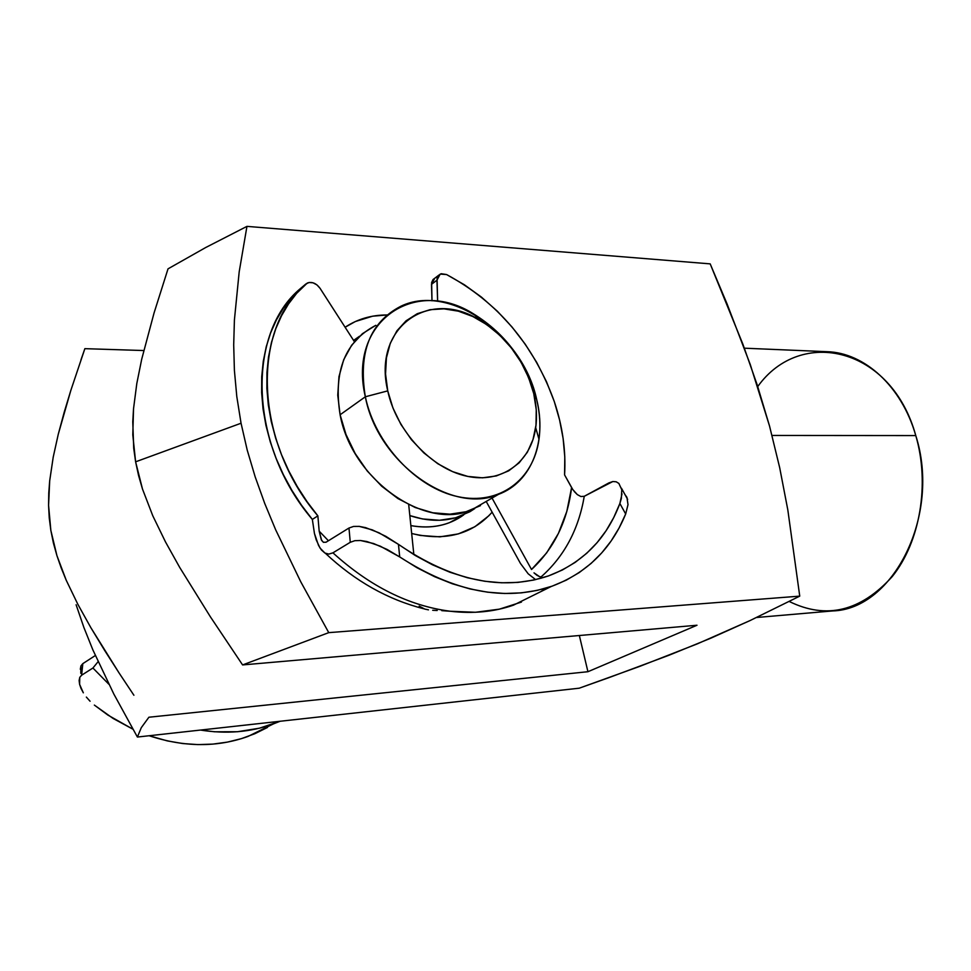 <?xml version="1.0" encoding="UTF-8"?>
<svg xmlns="http://www.w3.org/2000/svg" width="971" height="971" viewBox="0 0 971 971"><rect width="100%" height="100%" fill="white"/><g stroke="black" fill="none" stroke-linecap="round" stroke-linejoin="round"><path stroke-width="1.46" d="M756.53 617.495L832.62 610.941C893.271 609.424 941.215 515.031 915.774 435.578C930.06 484.08 920.047 542.097 892.179 576.653C860.622 611.414 826.309 619.68 789.217 601.462M345.106 327.251C357.449 319.071 371.408 314.968 386.98 314.968L372.585 316.206L355.374 321.51L345.106 327.251M757.744 386.543C800.784 326.377 891.572 347.133 915.774 435.578L772.042 435.457L915.774 435.578C901.695 386.191 864.324 352.619 826.952 351.684L744.369 348.188M83.87 627.436L92.864 649.866L113.838 694.059L137.397 737.038L141.293 727.667L148.903 717.229L587.928 671.714L579.347 635.52L587.928 671.714L696.996 625.239L242.592 664.929L210.355 616.767L179.671 567.367L165.483 541.903L152.775 515.771L142.506 489.105L138.574 475.535L135.612 461.82L132.796 434.899L133.525 408.803L136.802 383.545L141.693 359.258L154.073 312.917L168.019 268.846L205.646 247.556L246.95 226.377L710.189 263.869L246.95 226.377L239.182 271.904L234.412 319.969L233.695 344.875L234.399 370.376L236.79 396.508L241.051 423.235L247.229 450.143L255.179 476.87L264.719 503.415L275.643 529.753L300.779 581.835L328.756 632.643L799.74 596.133L328.756 632.643L242.592 664.929L328.756 632.643L300.779 581.835L275.643 529.753L264.719 503.415L255.179 476.87L247.229 450.143L241.051 423.235L135.612 461.82L241.051 423.235L236.79 396.508L234.399 370.376L233.695 344.875L234.412 319.969L239.182 271.904L246.95 226.377L205.646 247.556L168.019 268.846L154.073 312.917L141.693 359.258L136.802 383.545L133.525 408.803L132.772 421.754L133.707 448.25L135.612 461.82L142.506 489.105L152.775 515.771L165.483 541.903L179.671 567.367L210.355 616.767L242.592 664.929L696.996 625.239L587.928 671.714L148.903 717.229L141.293 727.667L137.397 737.038L579.226 688.196L639.658 666.409L697.263 643.882L750.049 620.566L799.74 596.133L787.821 509.921L779.677 467.634L769.542 426.051L757.21 384.941L742.912 344.256L710.189 263.869L727.061 303.887L750.28 364.55L769.542 426.051L779.677 467.634L787.821 509.921L799.74 596.133L750.049 620.566L710.893 638.153L669.031 655.231L609.557 677.406L579.226 688.196L137.397 737.038L113.838 694.059L92.864 649.866L83.87 627.436L76.114 604.763M492.139 512.178L488.765 515.832L474.843 526.755L458.373 533.892L439.936 536.854L420.225 535.434L411.668 533.492C445.361 541.502 472.173 534.402 492.139 512.166M80.957 359.877L84.865 348.662L143.769 350.543L84.865 348.662L70.81 390.476L84.865 348.662M64.244 412.092L70.81 390.476L58.26 434.28L64.244 412.092M53.211 457.159L58.26 434.28L53.211 457.159L49.679 480.9L53.211 457.159M48.768 493.025L49.679 480.9L48.574 505.308L48.768 493.025M49.23 517.774L48.574 505.308L50.844 530.397L49.23 517.774M53.429 543.129L50.844 530.397L56.937 555.679L53.429 543.129M61.246 568.059L56.937 555.679L66.246 580.282L61.246 568.059M77.862 604.338L66.246 580.282L77.862 604.338L90.886 627.727L77.862 604.338M104.747 650.582L90.886 627.727L119.142 673.061L104.747 650.582M133.901 695.248L119.142 673.061L133.901 695.248M463.677 514.909L449.512 522.641C437.715 527.144 424.825 528.127 410.854 525.614C431.306 529.11 448.918 525.542 463.677 514.909M480.475 505.636L466.068 511.729L449.974 514.169L432.787 512.773L415.2 507.517L397.928 498.56L381.712 486.228L367.244 470.984L355.155 453.493L345.992 434.486L340.105 414.775L365.339 396.775C358.129 352.437 369.975 322.251 400.865 306.241C449.694 282.573 523.114 335.153 536.696 399.567L533.747 393.619C536.538 405.429 537.181 416.79 535.701 427.677C531.016 462.257 501.704 484.068 466.444 476.13C431.233 468.471 396.265 430.978 387.745 390.876L365.339 396.775C375.182 443.965 416.523 488.025 457.948 496.667C499.446 505.636 533.601 479.674 538.99 439.268C540.713 426.548 539.949 413.306 536.696 399.567C547.098 441.271 531.756 482.126 498.487 494.348C451.818 515.128 377.537 462.609 365.339 396.775L340.105 414.775C351.805 479.492 425.067 530.688 471.505 509.933L488.037 500.381M474.722 508.598L460.994 516.002C445.422 521.852 428.369 521.718 409.823 515.589L422.397 518.927L439.523 520.274L455.581 517.81L469.952 511.705L474.734 508.598M359.537 336.233L353.578 340.408L359.537 336.245M375.85 325.321C345.13 341.343 333.223 371.165 340.105 414.775L337.75 395.209L338.976 376.614L343.698 359.731L351.636 345.251L362.438 333.684L375.595 325.431M533.747 393.619L528.612 377.634L521.063 362.219L511.341 347.934L499.798 335.262L486.811 324.654L472.841 316.522L458.385 311.181L443.929 308.851L430.044 309.688L417.239 313.706L406.048 320.818L396.921 330.795L390.281 343.309L386.422 357.886L385.548 373.969L387.745 390.876L392.927 407.941L400.914 424.412L411.376 439.62L423.841 452.899L437.787 463.725L452.632 471.651L467.731 476.409L482.49 477.829L496.315 475.936L508.683 470.85L519.145 462.827L527.35 452.231L533.018 439.499L536.016 425.116L536.247 409.641L533.747 393.619L536.696 399.567C526.768 362.438 505.806 333.939 473.812 314.058C414.945 276.395 347.533 321.656 365.339 396.775L387.745 390.876C372.33 327.106 429.109 287.926 479.71 320.139C507.19 337.192 525.202 361.698 533.747 393.619M80.302 669.262L80.945 665.912L82.814 663.642L81.613 675.221L79.78 677.357L81.613 675.221L92.925 668.012L98.095 661.688L92.925 668.012L108.837 684.215L92.925 668.012L81.613 675.221L82.814 663.642L95.328 655.522L82.814 663.642L80.945 665.912L80.787 673.304M280 721.295L273.009 724.063C250.494 732.195 226.316 734.197 200.475 730.058L214.603 731.782L237.494 731.733L259.439 728.189L280 721.295M94.345 705.08L113.061 718.431L132.918 729.197L107.927 715.105L94.345 705.08M267.438 727.473L254.827 733.724L241.451 738.628L227.432 742.111L212.867 744.114L197.914 744.599L182.694 743.543L167.352 740.909L149.121 735.739C184.114 747.294 217.067 747.524 247.993 736.443L273.252 723.978M86.358 697.093L90.06 701.232L86.358 697.093M81.042 688.5L83.336 692.821L79.598 684.337L81.042 688.5M79.124 680.513L79.598 684.337L79.78 677.357L79.124 680.513M446.575 274.55C497.783 302.199 533.674 344.511 554.271 401.496L546.467 381.652L536.72 362.438L525.177 344.122L511.984 326.96L497.322 311.193L481.385 297.065L464.393 284.782L446.575 274.55L441.259 273.725L438.516 275.327L437.071 278.337L437.63 301.326L436.938 280.206L440.203 274.089L446.575 274.55M486.35 501.716L520.492 563.496L486.35 501.716M434.753 278.252L433.078 279.49L431.634 282.488L431.998 300.804L431.488 284.357L436.938 280.206L431.488 284.357L434.753 278.252L438.382 275.485M572.186 488.595L571.591 487.576C567.404 521.257 554.04 548.566 531.525 569.504L492.042 498.074L531.525 569.504L546.649 552.887L558.471 533.334L566.821 511.389L571.591 487.576L564.576 474.892L564.794 456.868L563.119 438.479L559.587 419.945L554.271 401.496C562.61 426.33 566.044 450.799 564.576 474.892L572.805 489.566L577.32 494.603L574.164 491.423M535.64 579.638L528.188 573.8L520.492 563.496L528.188 573.8L535.64 579.638M541.648 577.284L541.114 578.243L541.041 576.944C564.2 556.456 578.595 529.571 584.263 496.29L608.853 482.927L612.835 481.531L616.221 481.798L618.879 483.449L621.768 489.7L621.355 498.487L619.874 503.5C606.511 538.917 582.6 563.107 548.13 576.046C501.619 591.29 451.721 580.719 398.45 544.355L385.839 536.332L372.318 529.875L359.27 526.391L353.553 526.44L348.977 528.03L326.025 542.231L348.977 528.03L350.276 542.291L332.932 552.839L328.805 554.101L324.909 553.033L321.45 550.011L318.549 545.471L314.446 533.492L312.346 519.424L317.869 515.868C254.147 441.332 251.258 328.805 305.829 284.018L300.634 288.387C246.124 333.138 248.867 445.24 312.346 519.424L317.869 515.868L319.18 531.161L321.304 539.803L323.404 542.291L326.025 542.231L323.404 542.291L321.692 540.483L319.18 531.161L328.429 540.75L319.18 531.161L317.869 515.868L307.018 501.631L297.272 486.58L288.739 470.874L281.505 454.671L275.667 438.164L271.249 421.523L268.312 404.931L266.879 388.558L266.928 372.585L268.469 357.17L271.455 342.46L275.825 328.611L281.541 315.733L288.508 303.947L296.641 293.339L307.273 283.047C311.982 281.469 316.243 283.229 320.054 288.314L316.922 284.879L313.014 282.804L309.069 282.488L305.829 284.018L291.434 297.696L283.314 308.28L276.347 320.042L270.63 332.883L266.248 346.696L263.262 361.358L261.709 376.724L261.636 392.648L263.044 408.949L265.957 425.48L270.339 442.06L276.152 458.494L283.35 474.625L291.834 490.27L301.544 505.26L312.346 519.424L314.446 533.492L316.23 539.864L319.993 548.008L324.909 553.033L328.805 554.101L332.932 552.839C369.975 586.435 409.082 605.904 450.241 611.245C473.035 613.915 494.118 611.876 513.489 605.151L540.823 591.63M413.852 554.623L408.694 504.604L413.852 554.623M354.403 341.695L320.054 288.314L354.403 341.695M625.154 494.834L626.926 497.334L628.006 504.653L625.676 513.975C611.22 549.283 586.435 573.436 551.334 586.435C504.532 601.789 453.979 591.958 399.712 556.941L380.365 546.212L366.856 541.539L360.508 540.507L354.84 540.689L350.276 542.291L332.932 552.839C369.975 586.435 409.082 605.904 450.241 611.245L475.474 612.276L499.373 609.157L521.451 602.081M621.768 489.7L618.879 483.449L616.221 481.798L612.835 481.531L584.263 496.29L580.889 496.533L577.32 494.603L580.889 496.533L584.263 496.29C578.595 529.571 564.2 556.456 541.041 576.944L539.475 576.592L541.041 576.944M399.712 556.941L416.972 567.719L434.571 576.677L452.328 583.765L470.049 588.948L487.551 592.176L504.665 593.487L521.233 592.88L537.109 590.417L552.147 586.156L566.227 580.173L579.25 572.562L591.108 563.423L601.741 552.875L611.087 541.041L619.073 528.03L625.676 513.975L619.874 503.5L613.696 517.628L606.098 530.724L597.116 542.631L586.787 553.227L575.184 562.379L562.403 569.977L548.53 575.9L533.686 580.063L518.004 582.394L501.631 582.794L484.711 581.253L467.427 577.745L449.974 572.259L432.52 564.819L415.272 555.497L398.45 544.355L399.712 556.941L398.45 544.355L379.127 532.848L365.654 527.654L359.27 526.391L353.553 526.44L348.977 528.03L350.276 542.291L354.84 540.689L360.508 540.507L373.58 543.529L387.126 549.452L399.712 556.941M536.902 575.269L539.475 576.592L534.001 572.854L536.902 575.269M441.781 610.65L450.241 611.245L441.781 610.65M432.69 610.286L437.217 610.492L432.69 610.286M424.728 609.06L428.454 609.849L424.728 609.06L419.156 606.098M541.32 591.303L543.76 589.567M621.986 493.863L619.874 503.5L625.676 513.975L628.006 504.653L626.926 497.334M538.99 439.268L535.701 427.677M498.487 494.348L471.505 509.933M473.812 314.058L479.71 320.139M273.009 724.063L247.993 736.443M513.489 605.151L551.334 586.435M325.455 553.336C355.168 581.192 387.951 599.665 423.805 608.768M321.692 540.483L323.525 542.364M621.464 488.243L627.642 499.385"/></g></svg>
